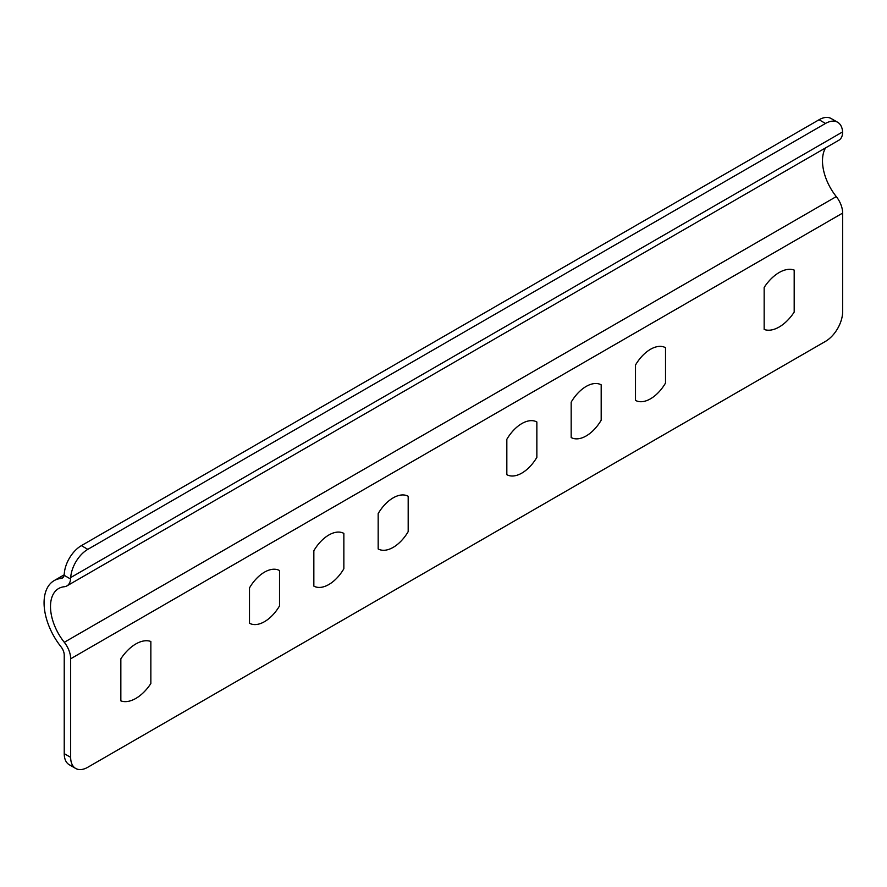 <?xml version="1.0" encoding="UTF-8"?>
<svg xmlns="http://www.w3.org/2000/svg" width="887" height="887" viewBox="0 0 887 887"><rect width="100%" height="100%" fill="white"/><g stroke="black" fill="none" stroke-linecap="round" stroke-linejoin="round"><path stroke-width="1.33" d="M764.162 329.443L764.162 287.421A33.362 19.259 -60 0 1 794.187 270.08L794.187 312.102A33.362 19.259 -60 0 1 764.162 329.443M665.516 347.693A30.324 17.507 120 0 0 635.502 365.023L635.502 400.392A30.324 17.507 120 0 0 665.516 383.062L665.516 347.693M150.857 641.501L150.857 683.522A33.362 19.259 -60 0 1 120.843 700.863L120.843 658.841A33.362 19.259 -60 0 1 150.857 641.501M601.186 384.836A30.324 17.507 120 0 0 571.173 402.166L571.173 437.535A30.324 17.507 120 0 0 601.186 420.205L601.186 384.836M536.857 421.979A30.324 17.507 120 0 0 506.832 439.309L506.832 474.678A30.324 17.507 120 0 0 536.857 457.348L536.857 421.979M408.186 496.265A30.324 17.507 120 0 0 378.172 513.595L378.172 548.964A30.324 17.507 120 0 0 408.186 531.635L408.186 496.265M343.857 533.409A30.324 17.507 120 0 0 313.843 550.738L313.843 586.107A30.324 17.507 120 0 0 343.857 568.767L343.857 533.409M279.527 570.552A30.324 17.507 120 0 0 249.502 587.881L249.502 623.251A30.324 17.507 120 0 0 279.527 605.91L279.527 570.552M64.097 575.275A9.103 5.255 60 0 1 62.345 578.036A9.103 5.255 60 0 1 61.048 578.446A48.519 28.018 -120 0 0 54.118 580.63A48.519 28.018 -120 0 0 61.048 646.834A9.103 5.255 60 0 1 64.23 655.072L64.23 753.64A24.259 14.004 120 0 0 69.253 764.738L75.683 768.452A24.259 14.004 120 0 0 87.813 767.255L825.498 341.362A24.259 14.004 120 0 0 842.65 311.647L842.65 213.091L70.661 658.786A18.195 10.511 -120 0 0 64.296 642.299A39.427 22.763 -120 0 1 58.664 588.502A39.427 22.763 -120 0 1 64.296 586.739A18.195 10.511 -120 0 0 66.891 585.919A18.195 10.511 -120 0 0 70.594 579.034L64.097 575.275L64.274 573.845A24.259 14.004 -60 0 1 81.382 545.638L819.067 119.745A24.259 14.004 -60 0 1 831.197 118.548L837.627 122.262A24.259 14.004 120 0 0 825.498 123.459L87.813 549.352A24.259 14.004 120 0 0 70.705 577.559L70.594 579.034M825.586 147.885A39.427 22.763 -120 0 0 836.286 196.592A18.195 10.511 60 0 1 842.65 213.091M66.891 585.919L838.88 140.213A18.195 10.511 -120 0 0 842.583 133.327L842.606 131.919A24.259 14.004 120 0 0 837.627 122.262M70.661 658.786L70.661 757.354A24.259 14.004 120 0 0 75.683 768.452M836.286 196.592L64.296 642.299M842.606 131.919L70.705 577.559M87.813 549.352L81.382 545.638M64.23 753.64L70.661 757.354M825.498 123.459L819.067 119.745M63.343 577.115L61.048 578.446M64.174 574.82L54.118 580.63"/></g></svg>
